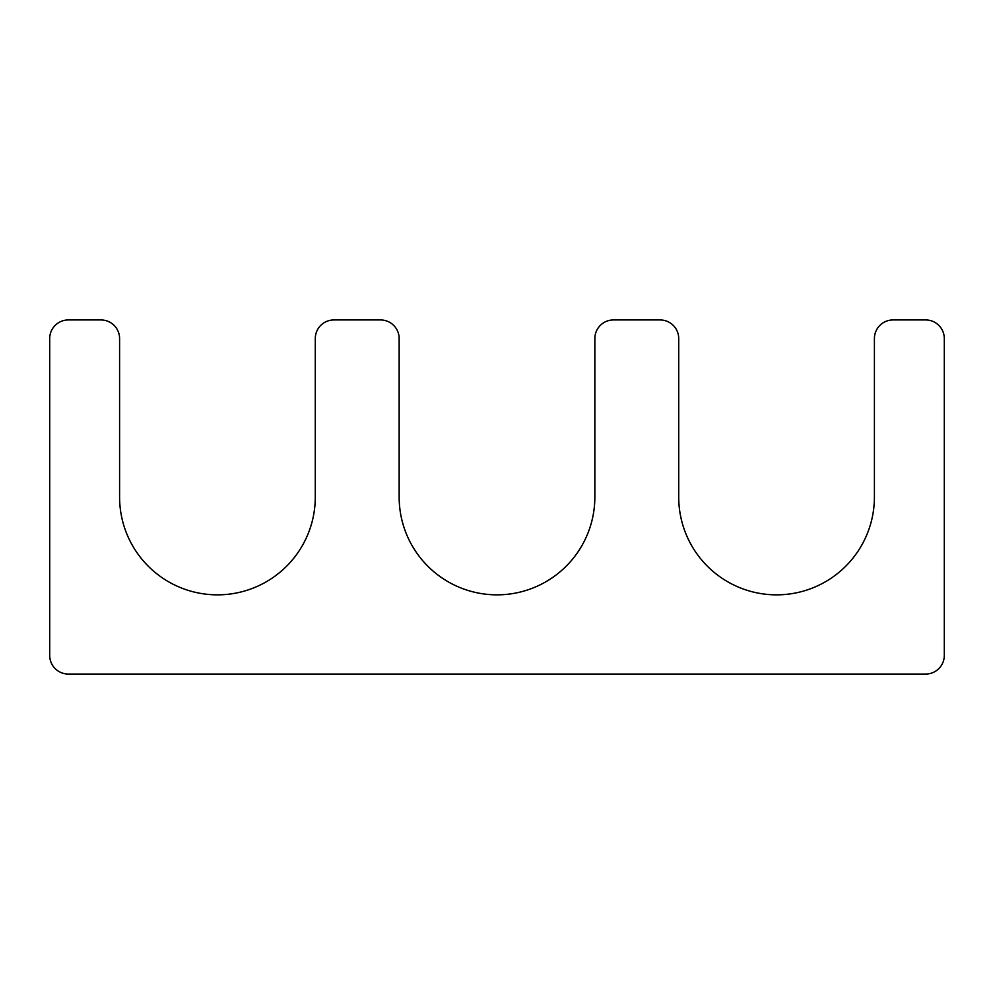 <?xml version="1.0" encoding="UTF-8"?>
<svg xmlns="http://www.w3.org/2000/svg" width="994" height="994" viewBox="0 0 994 994"><rect width="100%" height="100%" fill="white"/><g stroke="black" fill="none" stroke-linecap="round" stroke-linejoin="round"><path stroke-width="1.49" d="M119.591 497A97.847 97.847 0 0 0 217.438 594.847A97.847 97.847 0 0 0 315.284 497L315.284 338.581A18.637 18.637 0 0 1 333.922 319.944L380.516 319.944A18.637 18.637 0 0 1 399.153 338.581L399.153 497A97.847 97.847 0 0 0 497 594.847A97.847 97.847 0 0 0 594.847 497L594.847 338.581A18.637 18.637 0 0 1 613.484 319.944L660.078 319.944A18.637 18.637 0 0 1 678.716 338.581L678.716 497A97.847 97.847 0 0 0 776.562 594.847A97.847 97.847 0 0 0 874.409 497L874.409 338.581A18.637 18.637 0 0 1 893.047 319.944L925.662 319.944A18.637 18.637 0 0 1 944.3 338.581L944.3 655.419A18.637 18.637 0 0 1 925.662 674.056L68.337 674.056A18.637 18.637 0 0 1 49.7 655.419L49.7 338.581A18.637 18.637 0 0 1 68.337 319.944L100.953 319.944A18.637 18.637 0 0 1 119.591 338.581L119.591 497"/></g></svg>

